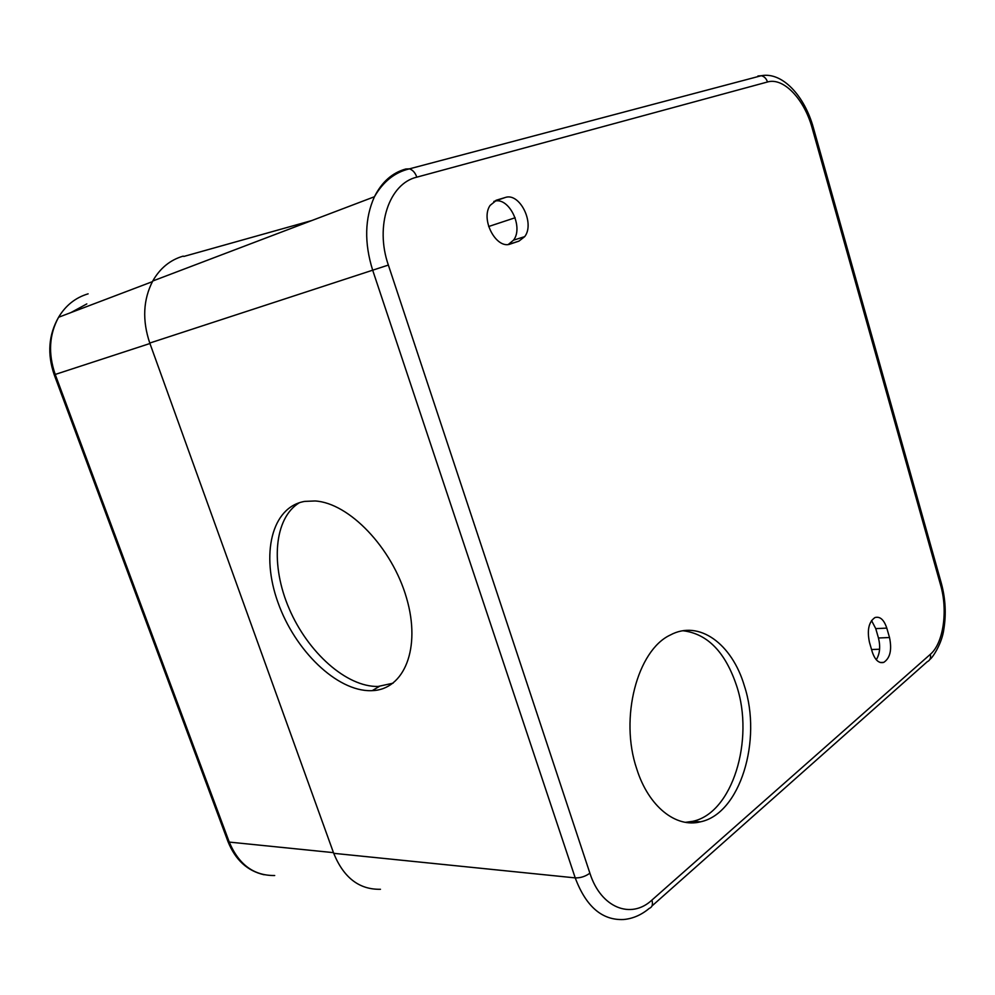<?xml version="1.0" encoding="UTF-8"?>
<svg xmlns="http://www.w3.org/2000/svg" width="995" height="995" viewBox="0 0 995 995"><rect width="100%" height="100%" fill="white"/><g stroke="black" fill="none" stroke-linecap="round" stroke-linejoin="round"><path stroke-width="1.49" d="M889.518 637.521L886.794 628.106C883.97 619.686 880.028 616.166 874.966 617.559C868.759 621.875 866.919 630.133 869.468 642.335L872.242 651.887C875.015 660.058 878.834 663.565 883.709 662.396C890.139 658.192 892.067 649.897 889.518 637.521L878.461 637.994L875.749 628.629L871.533 620.532M636.763 768.973C648.541 806.547 675.928 828.188 700.455 821.833C740.292 813.711 762.294 739.932 744.384 685.916C732.046 643.815 698.975 619.4 670.232 635.059C637.409 650.257 619.288 717.98 636.763 768.973M510.609 243.924L518.942 241.126L524.701 236.636C535.148 223.39 519.688 192.11 505.149 197.532L496.692 200.094L490.125 205.38C480.15 219.497 496.542 249.956 510.609 243.924L510.224 244.049M508.383 244.409L513.519 240.168C523.992 226.984 508.569 195.965 494.017 201.4L493.843 201.45M876.272 659.747C879.866 653.902 880.6 646.65 878.461 637.994M380.463 889.281C359.27 889.729 343.685 877.739 333.711 853.324L149.772 343.051C142.136 320.303 143.131 299.632 152.757 281C160.046 268.19 170.207 259.894 183.229 256.113M304.744 501.393C271.461 506.977 260.615 554.625 277.978 602.51C294.906 650.456 336.77 691.338 370.899 690.692L372.205 690.642C404.157 689.659 421.333 648.292 406.532 597.97C392.117 547.648 349.009 502.923 315.104 500.97L304.744 501.393M299.483 502.649C273.824 518.109 270.354 565.359 289.234 608.853C307.903 652.434 346.447 687.11 378.05 686.463L393.087 683.179M685.443 822.33L692.595 821.348C732.482 813.276 754.583 739.832 736.698 686.053C725.442 652.235 707.582 633.803 683.092 630.755M311.895 220.517L183.776 256.461M416.818 177.16C389.182 183.49 374.705 226.002 388.361 265.068L589.898 873.187C600.793 907.801 630.992 919.703 651.912 900.089L930.288 654.362C943.471 643.255 948.086 610.582 940.549 584.873L812.181 128.131C804.47 99.4 783.55 77.112 767.481 81.988L416.818 177.16C415.226 172.72 412.763 169.946 409.418 168.851L405.823 168.988C392.304 172.72 381.844 181.973 374.443 196.736C364.73 218.315 364.133 242.792 372.665 270.167L575.222 877.889C586.03 906.632 602.174 920.499 623.629 919.517C632.832 918.683 641.365 914.977 649.25 908.385C652.235 907.241 653.118 904.467 651.912 900.089M518.942 241.126L508.557 244.397M496.692 200.094L495.908 200.368M505.149 197.532L494.017 201.4M886.794 628.106L875.749 628.629M871.558 649.524L879.605 649.237M930.288 654.362C931.096 657.919 930.076 660.369 927.24 661.725L651.974 905.972M940.549 584.873L941.32 583.207L813.375 127.746C804.681 96.192 782.456 71.615 761.274 75.719L757.929 75.993M812.181 128.131L813.388 127.746M767.481 81.988C766.361 78.543 764.297 76.453 761.274 75.719L409.418 168.851C394.828 172.284 383.174 181.587 374.443 196.736L152.757 281M388.361 265.068L149.772 343.051M589.898 873.187C585.346 876.471 580.458 878.05 575.222 877.889L333.711 853.324M70.881 312.604L86.814 303.91M274.707 875.513C253.936 875.787 238.788 864.655 229.26 842.093L55.222 374.443L54.215 374.767L55.222 374.443C48.034 353.635 49.153 334.581 58.581 317.268C65.695 305.39 75.545 297.58 88.132 293.836M228.352 839.656L228.029 841.695L229.26 842.093L333.462 852.64M149.934 343.511L55.222 374.443M515.136 217.756L488.644 226.512M513.519 240.168L524.701 236.636M880.252 662.508L883.709 662.396M929.915 659.362C932.427 658.031 942.004 643.529 943.807 629.4C946.295 614.151 945.499 598.866 941.419 583.58M379.356 686.413L372.205 690.642M692.595 821.348L700.455 821.833M264.098 874.754C247.432 870.961 235.405 859.941 228.029 841.695L54.215 374.767C47.126 353.971 48.568 334.805 58.581 317.268L152.397 281.66"/></g></svg>
